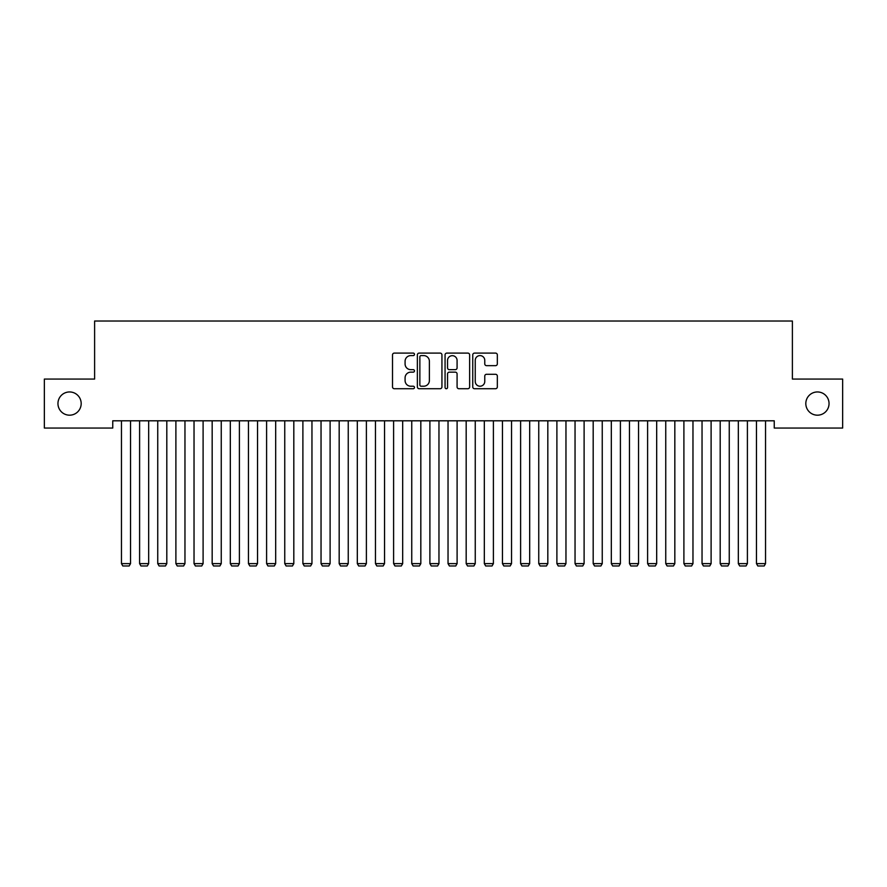 <?xml version="1.0" encoding="UTF-8"?>
<svg xmlns="http://www.w3.org/2000/svg" width="887" height="887" viewBox="0 0 887 887"><rect width="100%" height="100%" fill="white"/><g stroke="black" fill="none" stroke-linecap="round" stroke-linejoin="round"><path stroke-width="1.33" d="M414.473 354.345A1.242 1.242 0 0 0 413.22 353.104L394.305 353.104A1.785 1.785 0 0 0 392.52 354.878L392.52 386.932A1.785 1.785 0 0 0 394.305 388.717L413.22 388.717A1.242 1.242 0 0 0 414.473 387.475A1.242 1.242 0 0 0 413.22 386.222L410.781 386.222A5.699 5.699 0 0 1 405.082 380.523L405.082 377.851A5.699 5.699 0 0 1 410.781 372.152L413.22 372.152A1.242 1.242 0 0 0 414.473 370.91A1.242 1.242 0 0 0 413.22 369.657L410.781 369.657A5.699 5.699 0 0 1 405.082 363.958L405.082 361.297A5.699 5.699 0 0 1 410.781 355.598L413.22 355.598A1.242 1.242 0 0 0 414.473 354.345M805.817 403.563A11.609 11.609 0 0 0 817.426 415.183A11.609 11.609 0 0 0 829.046 403.563A11.609 11.609 0 0 0 817.426 391.954A11.609 11.609 0 0 0 805.817 403.563M57.954 403.563A11.609 11.609 0 0 0 69.574 415.183A11.609 11.609 0 0 0 81.183 403.563A11.609 11.609 0 0 0 69.574 391.954A11.609 11.609 0 0 0 57.954 403.563M495.545 365.655A1.785 1.785 0 0 0 497.33 363.87L497.33 354.878A1.785 1.785 0 0 0 495.545 353.104L474.534 353.104A1.785 1.785 0 0 0 472.749 354.878L472.749 386.932A1.785 1.785 0 0 0 474.534 388.717L495.545 388.717A1.785 1.785 0 0 0 497.33 386.932L497.33 376.077A1.785 1.785 0 0 0 495.545 374.292L486.553 374.292A1.785 1.785 0 0 0 484.768 376.077L484.768 381.465A4.768 4.768 0 0 1 480.011 386.222A4.768 4.768 0 0 1 475.244 381.465L475.244 360.355A4.768 4.768 0 0 1 480.011 355.598A4.768 4.768 0 0 1 484.768 360.355L484.768 363.87A1.785 1.785 0 0 0 486.553 365.655L495.545 365.655M774.251 420.804L112.749 420.804L112.749 428.055L44.35 428.055L44.35 379.071L94.61 379.071L94.61 321.016L792.39 321.016L792.39 379.071L842.65 379.071L842.65 428.055L774.251 428.055L774.251 420.804M441.937 354.878A1.785 1.785 0 0 0 440.163 353.104L419.152 353.104A1.785 1.785 0 0 0 417.367 354.878L417.367 386.932A1.785 1.785 0 0 0 419.152 388.717L440.163 388.717A1.785 1.785 0 0 0 441.937 386.932L441.937 354.878M446.837 353.104L467.848 353.104A1.785 1.785 0 0 1 469.633 354.878L469.633 386.932A1.785 1.785 0 0 1 467.848 388.717L458.856 388.717A1.785 1.785 0 0 1 457.082 386.932L457.082 373.937A1.785 1.785 0 0 0 455.297 372.152L449.332 372.152A1.785 1.785 0 0 0 447.547 373.937L447.547 387.475A1.242 1.242 0 0 1 446.305 388.717A1.242 1.242 0 0 1 445.063 387.475L445.063 354.878A1.785 1.785 0 0 1 446.837 353.104M421.103 355.598A1.242 1.242 0 0 0 419.861 356.84L419.861 384.98A1.242 1.242 0 0 0 421.103 386.222L423.687 386.222A5.699 5.699 0 0 0 429.386 380.523L429.386 361.297A5.699 5.699 0 0 0 423.687 355.598L421.103 355.598M457.082 360.444A4.768 4.768 0 0 0 452.315 355.687A4.768 4.768 0 0 0 447.547 360.444L447.547 367.883A1.785 1.785 0 0 0 449.332 369.657L455.297 369.657A1.785 1.785 0 0 0 457.082 367.883L457.082 360.444M130.533 420.804L130.533 563.622L121.464 563.622L121.464 420.804M130.533 563.622L129.169 565.984L122.816 565.984L121.464 563.622M148.672 420.804L148.672 563.622L139.603 563.622L139.603 420.804M148.672 563.622L147.309 565.984L140.966 565.984L139.603 563.622M166.811 420.804L166.811 563.622L157.742 563.622L157.742 420.804M166.811 563.622L165.459 565.984L159.106 565.984L157.742 563.622M184.962 420.804L184.962 563.622L175.892 563.622L175.892 420.804M184.962 563.622L183.598 565.984L177.245 565.984L175.892 563.622M203.101 420.804L203.101 563.622L194.031 563.622L194.031 420.804M203.101 563.622L201.737 565.984L195.395 565.984L194.031 563.622M221.251 420.804L221.251 563.622L212.17 563.622L212.17 420.804M221.251 563.622L219.887 565.984L213.534 565.984L212.17 563.622M239.39 420.804L239.39 563.622L230.321 563.622L230.321 420.804M239.39 563.622L238.026 565.984L231.673 565.984L230.321 563.622M257.529 420.804L257.529 563.622L248.46 563.622L248.46 420.804M257.529 563.622L256.177 565.984L249.824 565.984L248.46 563.622M275.68 420.804L275.68 563.622L266.599 563.622L266.599 420.804M275.68 563.622L274.316 565.984L267.963 565.984L266.599 563.622M293.819 420.804L293.819 563.622L284.749 563.622L284.749 420.804M293.819 563.622L292.455 565.984L286.113 565.984L284.749 563.622M311.958 420.804L311.958 563.622L302.888 563.622L302.888 420.804M311.958 563.622L310.605 565.984L304.252 565.984L302.888 563.622M330.108 420.804L330.108 563.622L321.039 563.622L321.039 420.804M330.108 563.622L328.744 565.984L322.391 565.984L321.039 563.622M348.247 420.804L348.247 563.622L339.178 563.622L339.178 420.804M348.247 563.622L346.884 565.984L340.541 565.984L339.178 563.622M366.386 420.804L366.386 563.622L357.317 563.622L357.317 420.804M366.386 563.622L365.034 565.984L358.681 565.984L357.317 563.622M384.537 420.804L384.537 563.622L375.467 563.622L375.467 420.804M384.537 563.622L383.173 565.984L376.82 565.984L375.467 563.622M402.676 420.804L402.676 563.622L393.606 563.622L393.606 420.804M402.676 563.622L401.312 565.984L394.97 565.984L393.606 563.622M420.826 420.804L420.826 563.622L411.745 563.622L411.745 420.804M420.826 563.622L419.462 565.984L413.109 565.984L411.745 563.622M438.965 420.804L438.965 563.622L429.896 563.622L429.896 420.804M438.965 563.622L437.601 565.984L431.248 565.984L429.896 563.622M457.104 420.804L457.104 563.622L448.035 563.622L448.035 420.804M457.104 563.622L455.752 565.984L449.399 565.984L448.035 563.622M475.255 420.804L475.255 563.622L466.174 563.622L466.174 420.804M475.255 563.622L473.891 565.984L467.538 565.984L466.174 563.622M493.394 420.804L493.394 563.622L484.324 563.622L484.324 420.804M493.394 563.622L492.03 565.984L485.688 565.984L484.324 563.622M511.533 420.804L511.533 563.622L502.463 563.622L502.463 420.804M511.533 563.622L510.18 565.984L503.827 565.984L502.463 563.622M529.683 420.804L529.683 563.622L520.614 563.622L520.614 420.804M529.683 563.622L528.319 565.984L521.966 565.984L520.614 563.622M547.822 420.804L547.822 563.622L538.753 563.622L538.753 420.804M547.822 563.622L546.459 565.984L540.116 565.984L538.753 563.622M565.961 420.804L565.961 563.622L556.892 563.622L556.892 420.804M565.961 563.622L564.609 565.984L558.256 565.984L556.892 563.622M584.112 420.804L584.112 563.622L575.042 563.622L575.042 420.804M584.112 563.622L582.748 565.984L576.395 565.984L575.042 563.622M602.251 420.804L602.251 563.622L593.181 563.622L593.181 420.804M602.251 563.622L600.887 565.984L594.545 565.984L593.181 563.622M620.401 420.804L620.401 563.622L611.32 563.622L611.32 420.804M620.401 563.622L619.037 565.984L612.684 565.984L611.32 563.622M638.54 420.804L638.54 563.622L629.471 563.622L629.471 420.804M638.54 563.622L637.176 565.984L630.823 565.984L629.471 563.622M656.679 420.804L656.679 563.622L647.61 563.622L647.61 420.804M656.679 563.622L655.327 565.984L648.974 565.984L647.61 563.622M674.83 420.804L674.83 563.622L665.749 563.622L665.749 420.804M674.83 563.622L673.466 565.984L667.113 565.984L665.749 563.622M692.969 420.804L692.969 563.622L683.899 563.622L683.899 420.804M692.969 563.622L691.605 565.984L685.263 565.984L683.899 563.622M711.108 420.804L711.108 563.622L702.038 563.622L702.038 420.804M711.108 563.622L709.755 565.984L703.402 565.984L702.038 563.622M729.258 420.804L729.258 563.622L720.189 563.622L720.189 420.804M729.258 563.622L727.894 565.984L721.541 565.984L720.189 563.622M747.397 420.804L747.397 563.622L738.328 563.622L738.328 420.804M747.397 563.622L746.034 565.984L739.691 565.984L738.328 563.622M765.536 420.804L765.536 563.622L756.467 563.622L756.467 420.804M765.536 563.622L764.184 565.984L757.831 565.984L756.467 563.622"/></g></svg>
